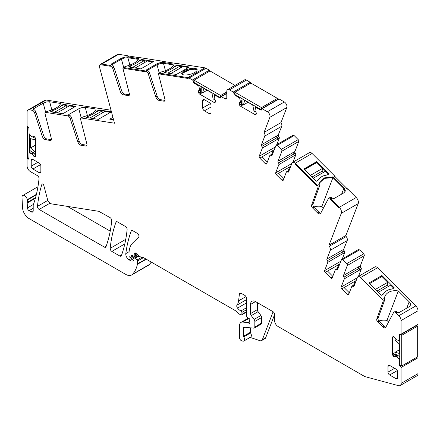 <?xml version="1.0" encoding="UTF-8"?>
<svg xmlns="http://www.w3.org/2000/svg" width="440" height="440" viewBox="0 0 440 440"><rect width="100%" height="100%" fill="white"/><g stroke="black" fill="none" stroke-linecap="round" stroke-linejoin="round"><path stroke-width="0.66" d="M342.474 251.939A1.408 0.814 60 0 1 342.92 253.583L344.581 252.626A1.408 0.814 60 0 0 344.135 250.976A1.408 0.814 -120 0 1 343.684 249.354L342.023 250.311A1.408 0.814 -120 0 0 342.474 251.939L344.135 250.976M328.988 245.245L341.281 213.351L358.209 203.577L345.923 235.466L328.988 245.245A0.941 0.544 -120 0 0 329.257 246.312A3.52 2.035 -120 0 1 330.275 250.316L326.915 259.034L342.023 250.311A1.408 0.814 -120 0 0 342.469 251.961L327.36 260.684A1.408 0.814 -120 0 1 327.805 262.334L324.627 270.584A1.408 0.814 -120 0 0 325.221 272.404L327.541 271.062L332.789 276.293M342.92 253.583A1.408 0.814 -120 0 0 342.469 251.961M342.293 258.902L344.735 252.555A1.408 0.814 -120 0 0 344.295 250.905L344.146 250.993M343.684 249.354L347.209 240.537A3.52 2.035 -120 0 0 346.192 236.533L329.257 246.312M326.915 259.034A1.408 0.814 -120 0 0 327.36 260.684M341.281 213.351A4.697 2.712 -120 0 0 339.295 207.295L330.869 198.891L332.2 198.121L330.869 198.891A2.816 1.628 -120 0 0 328.779 198.215A2.816 1.628 -120 0 0 328.383 198.644L320.743 213.147A3.757 2.167 -120 0 1 320.216 213.714A3.757 2.167 -120 0 1 317.433 212.817L312.631 208.032L313.962 207.262L318.758 212.047A3.757 2.167 -120 0 0 320.76 213.12M313.962 207.262A2.349 1.353 -120 0 1 312.956 204.259L311.63 205.024A2.349 1.353 -120 0 0 312.631 208.032M311.63 205.024L318.021 187.275A1.408 0.814 -120 0 0 317.422 185.471L317.196 186.065L294.921 163.84L295.147 163.251A3.52 2.035 -120 0 0 292.534 162.41A3.52 2.035 -120 0 0 291.957 163.125L288.596 171.842A1.408 0.814 -120 0 1 288.365 172.128A1.408 0.814 -120 0 1 287.48 171.936L286.363 172.029L286.594 171.743L289.218 170.231M286.363 172.029L283.184 180.285A1.408 0.814 -120 0 1 282.953 180.571A1.408 0.814 -120 0 1 281.908 180.235L276.293 174.631L278.614 173.288L283.861 178.524M291.808 163.51L275.693 172.81A1.408 0.814 -120 0 0 276.293 174.631M275.693 172.81L278.878 164.56A1.408 0.814 -120 0 0 278.432 162.91A1.408 0.814 -120 0 1 277.987 161.26L281.859 151.217A1.408 0.814 -120 0 0 281.264 149.397L277.206 145.354L294.14 135.575L298.194 139.623L281.264 149.397M272.332 154.638L270.941 155.441A1.408 0.814 -120 0 0 271.827 155.634A1.408 0.814 -120 0 0 272.058 155.347L276.161 145.019L293.095 135.239M275.93 145.305L277.206 145.354M270.941 155.441A1.408 0.814 -120 0 0 270.061 155.249A1.408 0.814 -120 0 0 269.825 155.535L266.646 163.785A1.408 0.814 -120 0 1 266.415 164.071A1.408 0.814 -120 0 1 265.37 163.735L259.754 158.136L262.081 156.794L267.328 162.024M277.453 139.321A1.408 0.814 -120 0 0 277.013 137.671A1.408 0.814 -120 0 1 276.557 136.043L278.218 135.086A1.408 0.814 -120 0 0 278.674 136.708A1.408 0.814 -120 0 1 279.114 138.358L277.453 139.315A1.408 0.814 -120 0 0 277.002 137.692A1.408 0.814 -120 0 1 276.557 136.043L261.454 144.766A1.408 0.814 -120 0 0 261.894 146.416A1.408 0.814 -120 0 1 262.339 148.066L259.16 156.316A1.408 0.814 -120 0 0 259.754 158.136M261.454 144.766L264.809 136.048A3.52 2.035 -120 0 0 264.055 132.407L269.869 117.309A3.757 2.167 -120 0 0 267.377 111.749L262.152 108.735A0.941 0.544 -120 0 0 261.679 108.686A0.941 0.544 -120 0 0 261.487 109.12L261.487 109.692A0.941 0.544 -120 0 1 261.288 110.121A0.941 0.544 -120 0 1 260.821 110.077L255.799 107.288L254.931 110.429L255.998 112.36A1.645 0.952 -120 0 1 256.339 113.509L254.859 114.493A1.645 0.952 -120 0 0 255.684 114.576L255.998 114.395A1.645 0.952 -120 0 0 256.339 113.641M242.061 101.948L239.074 103.675A1.645 0.952 -120 0 0 239.415 104.819L239.729 105.364A1.645 0.952 -120 0 0 240.554 106.233L254.859 114.493M239.074 103.675L239.074 103.538A1.645 0.952 -120 0 1 239.415 102.79L240.488 102.091L239.696 98.142L234.591 94.93L235.092 94.644M229.444 89.854L246.378 80.075A3.757 2.167 -120 0 0 244.503 79.893L227.568 89.667A3.757 2.167 -120 0 1 229.444 89.854L233.266 92.059A0.941 0.544 -120 0 1 233.926 93.209L233.926 93.781A0.941 0.544 -120 0 0 234.591 94.93M227.568 89.667A3.757 2.167 -120 0 0 226.787 91.388L226.787 97.906L225.132 98.863A2.349 1.353 -120 0 0 226.303 98.978A2.349 1.353 -120 0 0 226.787 97.906M226.787 93.175L220.841 96.613A0.941 0.544 -120 0 1 221.309 96.657L225.132 98.863M220.841 96.613A0.941 0.544 -120 0 0 220.649 97.042L220.649 97.614A0.941 0.544 -120 0 1 220.451 98.049A0.941 0.544 -120 0 1 219.984 97.999L214.957 95.211L214.088 98.351L215.16 100.287A1.645 0.952 -120 0 1 215.501 101.431L214.022 102.421A1.645 0.952 -120 0 0 214.847 102.498L215.16 102.317A1.645 0.952 -120 0 0 215.501 101.563M201.223 89.87L198.237 91.597A1.645 0.952 -120 0 0 198.578 92.741L198.891 93.291A1.645 0.952 -120 0 0 199.711 94.155L214.022 102.421M198.237 91.597L198.237 91.465A1.645 0.952 -120 0 1 198.578 90.712L199.645 90.013L198.858 86.07L193.754 82.858L194.249 82.566M189.073 78.045L206.008 68.272A4.697 2.712 -120 0 0 204.875 67.848L187.941 77.621A4.697 2.712 -120 0 1 189.073 78.045L192.423 79.981A0.941 0.544 -120 0 1 193.089 81.13L193.089 81.708A0.941 0.544 -120 0 0 193.754 82.858M175.72 63.382L175.709 63.388A1.408 0.814 -120 0 1 175.72 63.382A1.408 0.814 -120 0 1 176.083 63.327L204.875 67.848L187.941 77.621L188.166 78.474L159.374 73.953L159.148 73.101A1.408 0.814 -120 0 0 158.785 73.156A1.408 0.814 -120 0 0 158.548 74.206L164.94 99.341A2.349 1.353 -120 0 1 164.544 101.09A2.349 1.353 -120 0 1 163.939 101.189L159.143 100.436L160.468 99.666L165 100.38M148.187 73.612L149.518 72.847A2.816 1.628 -120 0 0 147.031 70.224L145.701 70.989A2.816 1.628 -120 0 1 148.187 73.612L155.826 96.932A3.757 2.167 -120 0 0 159.143 100.436M158.785 73.156L160.941 72.067C168.366 70.026 172.733 67.502 174.042 64.504L174.097 64.169L163.24 62.464L160.111 62.673L156.799 63.894L146.757 69.691L147.031 70.224L145.701 70.989L145.926 71.841L123.805 68.365L123.58 67.513A1.408 0.814 -120 0 0 123.217 67.573A1.408 0.814 -120 0 0 122.98 68.624L129.371 93.753A2.349 1.353 -120 0 1 128.975 95.508A2.349 1.353 -120 0 1 128.37 95.601L123.574 94.847L124.9 94.083L129.432 94.793M112.618 68.029L113.949 67.26A2.816 1.628 -120 0 0 111.463 64.636L110.132 65.401A2.816 1.628 -120 0 1 112.618 68.029L120.258 91.35A3.757 2.167 -120 0 0 123.574 94.847M123.217 67.573L125.373 66.479C132.798 64.438 137.165 61.919 138.474 58.916L138.529 58.586L127.672 56.881L124.542 57.085L121.231 58.306L111.188 64.103L111.463 64.636L110.132 65.401L110.363 66.253L101.937 64.933L101.712 64.081A4.697 2.712 -120 0 0 100.496 64.273A4.697 2.712 -120 0 0 99.726 67.848L114.488 123.206L81.136 117.964A1.408 0.814 -120 0 0 80.773 118.025A1.408 0.814 -120 0 0 80.537 119.075L86.928 144.205A2.349 1.353 -120 0 1 86.532 145.959A2.349 1.353 -120 0 1 85.927 146.053L81.125 145.299L82.456 144.535L86.983 145.244M51.849 109.956L49.66 101.745L60.517 103.45L60.462 103.78C59.153 106.783 54.786 109.307 47.361 111.347L45.568 112.382L67.689 115.852A2.816 1.628 -120 0 1 70.175 118.481L77.814 141.801A3.757 2.167 -120 0 0 81.125 145.299M45.568 112.382A1.408 0.814 -120 0 0 45.205 112.437A1.408 0.814 -120 0 0 44.968 113.487L51.359 138.622A2.349 1.353 -120 0 1 50.963 140.371A2.349 1.353 -120 0 1 50.358 140.47L45.562 139.717L46.888 138.947L51.419 139.656M29.26 109.819A4.697 2.712 -120 0 0 28.05 110.011L44.979 100.232A4.697 2.712 -120 0 1 46.194 100.04L29.26 109.819L32.12 110.27A2.816 1.628 -120 0 1 34.606 112.893L42.246 136.213A3.757 2.167 -120 0 0 45.562 139.717M28.05 110.011A4.697 2.712 -120 0 0 27.076 112.162L27.076 125.763A0.941 0.544 -120 0 0 27.742 126.913L28.237 127.204A0.941 0.544 -120 0 1 28.902 128.354L29.134 134.382L32.153 137.033L33.292 136.455A1.645 0.952 -120 0 1 34.117 136.538L34.232 136.604A1.645 0.952 -120 0 1 35.052 137.472L35.365 138.017A1.645 0.952 -120 0 1 35.706 139.161L35.706 155.689L34.232 156.541A1.645 0.952 -120 0 0 35.052 156.624L35.365 156.442A1.645 0.952 -120 0 0 35.706 155.689M34.232 156.541L34.117 156.475A1.645 0.952 -120 0 1 33.292 155.606L32.153 153.714L28.996 152.895L28.902 158.642L28.237 159.022A0.941 0.544 -120 0 0 28.704 159.071A0.941 0.544 -120 0 0 28.902 158.642M28.463 158.004L27.269 158.691A0.941 0.544 -120 0 1 27.742 158.736L28.237 159.022M27.269 158.691A0.941 0.544 -120 0 0 27.076 159.121L27.076 165.858A4.697 2.712 -120 0 0 30.393 171.611L37.384 175.643A2.349 1.353 -120 0 1 39.034 178.728A170.918 98.681 -120 0 1 33.666 203.803A4.697 2.712 -120 0 1 33.413 204.32A2.349 1.353 -120 0 0 33.203 205.134L33.203 210.766L31.213 211.915A2.816 1.628 -120 0 0 32.621 212.053A2.816 1.628 -120 0 0 33.203 210.766M35.58 197.582L27.297 202.362A2.349 1.353 -120 0 0 27.209 203.032L27.428 207.917A2.349 1.353 -120 0 0 29.084 210.689L31.213 211.915M27.297 202.362A4.697 2.712 -120 0 0 27.335 200.041A4.697 2.712 -120 0 1 27.258 199.645A3.757 2.167 -120 0 0 25.421 196.246A3.757 2.167 -120 0 0 22.776 195.481A3.757 2.167 -120 0 0 22 197.384L22.506 207.57A9.389 5.423 -120 0 0 29.134 218.614L125.758 274.395A11.737 6.776 -120 0 0 131.626 274.978A11.737 6.776 -120 0 0 132.567 274.225A44.605 25.757 -120 0 0 137.434 264.319A2.349 1.353 -120 0 0 137.478 263.918L137.478 261.069A0.941 0.544 -120 0 0 136.983 260.046L135.036 258.319A1.171 0.676 -120 0 0 134.233 258.104A1.171 0.676 -120 0 0 133.991 258.638L133.991 259.6A1.171 0.676 -120 0 1 133.914 259.957A5.632 3.251 -120 0 1 133.117 260.815A5.632 3.251 -120 0 1 130.3 260.535L129.107 259.848A4.697 2.712 -120 0 1 125.818 253.583A164.34 94.886 -120 0 1 131.192 231.088A2.349 1.353 -120 0 1 131.582 230.593A2.349 1.353 -120 0 1 132.759 230.709L137.291 233.327A2.349 1.353 -120 0 1 138.776 235.235A2.349 1.353 -120 0 1 138.628 237.155L132.605 243.073A25.823 14.911 -120 0 0 129.025 253.55L129.025 255.965A0.941 0.544 -120 0 0 129.69 257.114L130.18 257.4A1.171 0.676 -120 0 0 130.768 257.455A1.171 0.676 -120 0 0 130.983 257.153L131.362 255.723L131.951 255.387M137.522 254.694L134.574 256.399A1.171 0.676 -120 0 1 134.062 256.377L132.094 255.437A1.171 0.676 -120 0 0 131.577 255.42A1.171 0.676 -120 0 0 131.362 255.723M134.574 256.399A1.171 0.676 -120 0 0 134.822 255.86L134.822 254.815A2.349 1.353 -120 0 0 134.717 254.089A1.408 0.814 -120 0 1 134.942 253.006A1.408 0.814 -120 0 1 135.905 253.264L139.304 256.273A2.349 1.353 -120 0 0 140.162 256.773L143.457 257.653A2.349 1.353 -120 0 1 143.886 257.835L235.246 310.58A4.697 2.712 -120 0 1 236.104 311.207L238.981 313.759A4.697 2.712 -120 0 0 240.697 314.749L241.28 314.902A1.171 0.676 -120 0 0 241.654 314.87A1.171 0.676 -120 0 0 241.896 314.336L241.896 312.416A1.171 0.676 -120 0 0 240.966 310.926A7.513 4.34 -120 0 1 237.54 308.083A2.349 1.353 -120 0 1 236.99 305.135A16.434 9.488 -120 0 0 238.579 300.839L239.421 293.959L240.851 293.128M249.7 321.723L248.039 322.685L249.035 323.257A1.171 0.676 -120 0 0 249.623 323.318A1.171 0.676 -120 0 0 249.81 322.405A2.349 1.353 -120 0 1 249.7 321.651L249.7 320.843A2.349 1.353 -120 0 1 249.81 320.221A1.171 0.676 -120 0 0 249.068 318.489L247.341 317.411A1.171 0.676 -120 0 1 246.543 315.992L246.543 298.32A2.349 1.353 -120 0 0 244.882 295.444L241.065 293.238A2.349 1.353 -120 0 0 239.894 293.123A2.349 1.353 -120 0 0 239.421 293.959M248.039 322.685A1.171 0.676 -120 0 0 247.72 322.575L242.649 322.069A7.046 4.064 -120 0 0 241.032 322.382A7.046 4.064 -120 0 0 239.575 325.611L239.575 337.733A2.349 1.353 -120 0 0 241.577 340.764L242.578 341.099A3.52 2.035 -120 0 0 243.821 341.033A3.52 2.035 -120 0 0 243.766 336.87A0.941 0.544 -120 0 1 243.556 336.193L243.556 327.91A1.408 0.814 -120 0 1 243.848 327.267A1.408 0.814 -120 0 1 244.173 327.201L253.82 328.158A2.349 1.353 -120 0 0 254.359 328.053A2.349 1.353 -120 0 0 254.843 326.975L254.843 321.437A2.349 1.353 -120 0 0 254.106 319.413L251.268 315.601A2.349 1.353 -120 0 1 250.531 313.577L250.531 304.452A7.046 4.064 -120 0 1 251.988 301.23A7.046 4.064 -120 0 1 255.508 301.576L272.938 311.641A2.349 1.353 -120 0 1 274.599 314.518L274.599 320.65A4.697 2.712 -120 0 0 277.921 326.403L364.386 376.321A4.697 2.712 -120 0 0 365.239 376.69L398.602 385.699A4.697 2.712 -120 0 0 400.092 385.567A4.697 2.712 -120 0 0 401.066 383.416L401.066 367.521A0.941 0.544 -120 0 0 400.406 366.372L399.905 366.086L400.901 365.508M399.74 364.645L399.24 364.936A0.941 0.544 -120 0 0 399.905 366.086M399.24 364.936L399.014 358.908L395.989 356.252L394.851 356.829A1.645 0.952 -120 0 1 394.026 356.747L393.91 356.681A1.645 0.952 -120 0 1 393.091 355.812L392.777 355.267A1.645 0.952 -120 0 1 392.436 354.123L392.436 337.601A1.645 0.952 -120 0 1 392.777 336.848L393.091 336.666L392.777 336.848M399.74 340.048L399.014 340.406L396.561 339.9L394.851 337.678A1.645 0.952 -120 0 0 394.026 336.815L393.91 336.743A1.645 0.952 -120 0 0 393.091 336.666L393.091 336.666M399.146 340.389L399.24 334.648L399.74 334.361M400.873 334.598A0.941 0.544 -120 0 0 401.066 334.169L401.066 320.562L418 310.789L418 324.39A0.941 0.544 -120 0 1 417.808 324.819L400.873 334.598A0.941 0.544 -120 0 1 400.406 334.548L399.905 334.263A0.941 0.544 -120 0 0 399.438 334.219A0.941 0.544 -120 0 0 399.24 334.648M401.066 320.562A4.697 2.712 -120 0 0 398.882 315.7L396.022 312.846A2.816 1.628 -120 0 0 393.932 312.175A2.816 1.628 -120 0 0 393.536 312.598L385.897 327.102A3.757 2.167 -120 0 1 385.368 327.668A3.757 2.167 -120 0 1 382.58 326.772L377.784 321.986L379.115 321.222L383.911 326.007A3.757 2.167 -120 0 0 385.913 327.074M379.115 321.222A2.349 1.353 -120 0 1 378.109 318.214L376.783 318.984A2.349 1.353 -120 0 0 377.784 321.986M376.783 318.984L383.174 301.235A1.408 0.814 -120 0 0 382.575 299.431L360.613 277.519A3.52 2.035 -120 0 0 358 276.678A3.52 2.035 -120 0 0 357.418 277.393L354.057 286.11A1.408 0.814 -120 0 1 353.826 286.396A1.408 0.814 -120 0 1 352.946 286.204L351.83 286.297L352.061 286.011L354.679 284.499M351.83 286.297L348.645 294.553A1.408 0.814 -120 0 1 348.414 294.839A1.408 0.814 -120 0 1 347.369 294.503L341.754 288.899L344.08 287.557L349.327 292.793M357.269 277.778L341.159 287.078A1.408 0.814 -120 0 0 341.754 288.899M341.159 287.078L344.339 278.828A1.408 0.814 -120 0 0 343.893 277.178A1.408 0.814 -120 0 1 343.453 275.528L347.32 265.485A1.408 0.814 -120 0 0 346.726 263.665L342.672 259.622L359.601 249.843L363.66 253.891L346.726 263.665M337.793 268.906L336.408 269.709A1.408 0.814 -120 0 0 337.293 269.902A1.408 0.814 -120 0 0 337.524 269.615L341.627 259.287L358.556 249.508M341.396 259.572L342.672 259.622M336.408 269.709A1.408 0.814 -120 0 0 335.522 269.517A1.408 0.814 -120 0 0 335.291 269.803L332.112 278.053A1.408 0.814 -120 0 1 331.881 278.339A1.408 0.814 -120 0 1 330.836 278.003L325.221 272.404M339.295 207.295L339.064 207.884L330.644 199.48L330.869 198.891L330.644 199.48L339.064 207.884L339.295 207.295L356.224 197.516L339.295 207.295M32.89 159.44A2.349 1.353 -120 0 0 31.713 159.324A2.349 1.353 -120 0 0 31.229 160.397L31.229 166.149A2.349 1.353 -120 0 0 32.89 169.026L39.199 172.667A2.349 1.353 -120 0 0 40.37 172.782A2.349 1.353 -120 0 0 40.86 171.71L40.86 165.957A2.349 1.353 -120 0 0 39.199 163.081L32.89 159.44L31.229 160.397M110.072 217.613L98.753 211.31L51.717 203.918A4.697 2.712 -120 0 1 47.46 199.172L43.775 185.356A1.408 0.814 -120 0 0 42.136 183.986A1.408 0.814 -120 0 0 41.888 184.322A164.34 94.886 -120 0 0 37.483 206.355A2.349 1.353 -120 0 0 39.133 209.435L104.418 247.126A2.349 1.353 -120 0 0 105.589 247.242A2.349 1.353 -120 0 0 105.985 246.741A164.34 94.886 -120 0 0 111.722 220.693A2.349 1.353 -120 0 0 110.072 217.613M117.524 221.914A2.349 1.353 -120 0 0 116.347 221.793A2.349 1.353 -120 0 0 115.957 222.294A164.34 94.886 -120 0 0 110.187 248.325A2.349 1.353 -120 0 0 111.837 251.411L119.823 256.02A2.349 1.353 -120 0 0 120.995 256.135A2.349 1.353 -120 0 0 121.391 255.635A164.34 94.886 -120 0 0 127.116 229.576A2.349 1.353 -120 0 0 125.466 226.501L117.524 221.914M204.38 110.842L209.358 113.718A2.349 1.353 -120 0 0 210.535 113.834A2.349 1.353 -120 0 0 211.019 112.761L211.019 105.474A2.349 1.353 -120 0 0 209.358 102.603L204.38 99.726A2.349 1.353 -120 0 0 203.203 99.611A2.349 1.353 -120 0 0 202.719 100.683L202.719 107.971A2.349 1.353 -120 0 0 204.38 110.842L211.019 107.008M397.611 371.927A2.349 1.353 -120 0 0 395.956 369.056L389.648 365.409A2.349 1.353 -120 0 0 388.471 365.293A2.349 1.353 -120 0 0 387.986 366.372L387.986 372.119A2.349 1.353 -120 0 0 389.648 374.995L395.956 378.637A2.349 1.353 -120 0 0 397.127 378.752A2.349 1.353 -120 0 0 397.611 377.68L397.611 371.927M358.209 203.577A4.697 2.712 -120 0 0 356.224 197.516L347.804 189.112A2.816 1.628 -120 0 0 346.891 188.463M345.923 235.466A0.941 0.544 -120 0 0 346.192 236.533M343.849 249.255A1.408 0.814 -120 0 0 344.295 250.905M358.325 249.794L359.601 249.843M360.217 265.848A1.408 0.814 -120 0 0 360.674 267.476A1.408 0.814 -120 0 1 361.114 269.126L359.458 270.083A1.408 0.814 -120 0 0 359.002 268.455A1.408 0.814 -120 0 1 358.556 266.805L360.382 265.755L364.254 255.706A1.408 0.814 -120 0 0 363.66 253.891M360.382 265.755A1.408 0.814 -120 0 0 360.827 267.405L360.685 267.487M358.43 276.43L361.273 269.055A1.408 0.814 -120 0 0 360.827 267.405M360.613 277.519L377.542 267.74A3.52 2.035 -120 0 0 374.93 266.904L358 276.678M377.542 267.74L399.509 289.652A1.408 0.814 -120 0 1 400.015 290.422M399.509 289.652L412.957 303.067A2.816 1.628 -120 0 0 412.038 302.418M412.957 303.067L415.817 305.921L398.882 315.7M418 310.789A4.697 2.712 -120 0 0 415.817 305.921M401.066 367.521L418 357.748A0.941 0.544 -120 0 0 417.61 356.824M418 357.748L418 373.643L401.066 383.416M400.092 385.567L417.027 375.788A4.697 2.712 -120 0 0 418 373.643M46.194 100.04L62.502 102.603A1.408 0.814 -120 0 0 62.139 102.663A1.408 0.814 -120 0 0 62.128 102.668L62.139 102.663M49.671 100.711A2.816 1.628 -120 0 0 49.055 100.491M62.502 102.603L98.071 108.191A1.408 0.814 -120 0 0 97.702 108.246A1.408 0.814 -120 0 0 97.697 108.251L97.697 108.251M85.239 106.299A2.816 1.628 -120 0 0 84.623 106.079M98.071 108.191L111.029 110.226M127.683 55.847A2.816 1.628 -120 0 0 127.067 55.627L118.641 54.302L101.712 64.081L118.641 54.302A4.697 2.712 -120 0 0 117.431 54.494L100.496 64.273M163.251 61.43A2.816 1.628 -120 0 0 162.635 61.21L140.514 57.739A1.408 0.814 -120 0 0 140.151 57.794A1.408 0.814 -120 0 0 140.14 57.8L140.14 57.8M206.008 68.272L209.358 70.202L192.423 79.981M209.963 71.005A0.941 0.544 -120 0 0 209.358 70.202M246.378 80.075L250.195 82.28L233.266 92.059M250.8 83.083A0.941 0.544 -120 0 0 250.195 82.28M262.152 108.735L279.081 98.956A0.941 0.544 -120 0 0 278.614 98.912L261.679 108.686M279.081 98.956L284.306 101.976L267.377 111.749M278.218 135.086L281.743 126.269A3.52 2.035 -120 0 0 280.984 122.628L286.803 107.531A3.757 2.167 -120 0 0 284.306 101.976M278.382 134.987A1.408 0.814 -120 0 0 278.828 136.637L278.68 136.725M262.339 148.066L279.274 138.287A1.408 0.814 -120 0 0 278.828 136.637M279.274 138.287L276.826 144.634M292.864 135.526L294.14 135.575M294.756 151.58A1.408 0.814 -120 0 0 295.207 153.208A1.408 0.814 -120 0 1 295.652 154.858L293.992 155.815A1.408 0.814 -120 0 0 293.541 154.187A1.408 0.814 -120 0 1 293.095 152.537L294.921 151.487L298.793 141.438A1.408 0.814 -120 0 0 298.194 139.623M294.921 151.487A1.408 0.814 -120 0 0 295.367 153.137L295.218 153.219M292.969 162.162L295.807 154.787A1.408 0.814 -120 0 0 295.367 153.137M334.862 176.462A1.408 0.814 -120 0 0 334.356 175.698L312.081 153.472L295.147 163.251L312.081 153.472A3.52 2.035 -120 0 0 309.469 152.636L292.534 162.41M312.956 204.259L319.352 186.511A1.408 0.814 -120 0 0 319.121 185.196L319.215 184.437L317.422 185.471L319.215 184.437L319.671 182.628L324.385 177.876L333.185 177.012L344.041 187.841L345.279 190.57L345.103 191.45L343.844 192.874L333.795 198.671L332.2 198.121A2.816 1.628 -120 0 0 330.11 197.45L328.779 198.215M345.279 190.57L344.971 191.736L343.816 188.436L332.959 177.601L324.44 178.343L319.561 182.924M316.784 161.568L303.837 169.043L316.162 181.335L318.241 180.136C319.935 177.215 322.867 175.527 327.03 175.06L329.109 173.861L316.784 161.568L316.558 162.156L328.592 174.163L316.558 162.156L304.128 169.334L316.558 162.156L316.305 162.811M290.736 166.293L278.614 173.288M274.197 149.793L262.081 156.794M280.984 122.628L264.055 132.407M242.061 101.261L239.415 102.79M201.223 89.183L198.578 90.712M121.231 58.306L121.462 59.158L111.809 64.73L121.462 59.158L124.768 57.937L121.462 59.158L123.64 67.326M127.672 56.881L127.903 57.734L124.768 57.937L127.903 57.734L138.314 59.367L127.903 57.734L129.861 65.093M156.799 63.894L157.031 64.746L147.378 70.317L157.031 64.746L160.336 63.525L157.031 64.746L159.209 72.913M163.24 62.464L163.471 63.316L160.336 63.525L163.471 63.316L173.882 64.955L163.471 63.316L165.429 70.675M147.048 61.166L144.441 60.759L147.048 61.166M182.611 66.754L180.01 66.341L182.611 66.754M182.292 73.321L181.924 74.096A7.981 2.756 -14.9 0 1 182.292 73.321L189.899 69.597L197.153 70.032A7.981 2.756 -14.9 0 0 189.899 69.597A7.981 2.756 -14.9 0 0 182.292 73.321M149.518 72.847L157.152 96.168A3.757 2.167 -120 0 0 160.468 99.666M113.949 67.26L121.583 90.58A3.757 2.167 -120 0 0 124.9 94.083M80.773 118.025L82.929 116.93C90.354 114.889 94.721 112.371 96.03 109.368L96.085 109.038L85.228 107.333L82.093 107.536L78.788 108.757L68.745 114.559L69.014 115.088L67.689 115.852M49.66 101.745L46.525 101.948L43.219 103.175L33.176 108.972L33.446 109.5L32.12 110.27M33.314 109.478L33.176 108.972L33.138 109.45M68.882 115.066L68.745 114.559L68.706 115.038M112.926 117.348L109.764 119.169L113.57 119.768M98.373 119.334L86.047 117.398L88.132 116.199C92.29 114.697 95.222 113.009 96.921 111.122L99 109.923L111.32 111.859L98.373 119.334M50.485 111.809L52.563 110.611C56.721 109.115 59.653 107.421 61.353 105.534L63.432 104.335L75.757 106.271L62.805 113.746L50.485 111.809M70.175 118.481L71.505 117.711L79.139 141.031A3.757 2.167 -120 0 0 82.456 144.535M71.505 117.711A2.816 1.628 -120 0 0 69.014 115.088M47.361 111.347L45.205 112.437M34.606 112.893L35.937 112.129L43.571 135.449A3.757 2.167 -120 0 0 46.888 138.947M35.937 112.129A2.816 1.628 -120 0 0 33.446 109.5M131.626 274.978L148.39 265.298A11.737 6.776 -120 0 0 149.336 264.539A44.605 25.757 -120 0 0 151.228 262.075M274.599 314.6L265.694 337.716A4.697 2.712 -120 0 1 264.919 338.673L261.602 340.588A4.697 2.712 -120 0 1 259.941 340.67L250.107 337.409M243.821 341.033L250.63 337.106A3.52 2.035 -120 0 0 250.575 332.943L243.766 336.87M250.36 327.817L250.36 332.261A0.941 0.544 -120 0 0 250.575 332.943M254.359 328.053L261.168 324.12A2.349 1.353 -120 0 0 261.652 323.048L261.652 317.51A2.349 1.353 -120 0 0 260.909 315.486L258.077 311.674L251.268 315.601M257.334 302.632L257.334 309.65A2.349 1.353 -120 0 0 258.077 311.674M397.496 355.3L395.874 356.241L397.496 355.3M378.109 318.214L384.505 300.465A1.408 0.814 -120 0 0 384.274 299.156L384.368 298.397A14.086 10.423 -158.9 0 1 384.824 296.582A14.086 10.423 -158.9 0 1 397.469 290.834A14.086 10.423 -158.9 0 1 397.936 290.901A14.086 10.423 -158.9 0 1 398.338 290.966L409.195 301.802A4.697 3.476 -158.9 0 1 410.427 304.53A4.697 3.476 -158.9 0 1 410.256 305.404A4.697 3.476 -158.9 0 1 408.997 306.829L398.948 312.631A0.941 0.693 -158.9 0 1 397.661 312.389L397.348 312.081A2.816 1.628 -120 0 0 395.257 311.405L393.932 312.175M394.262 287.82L381.937 275.523L368.99 282.997L381.315 295.295L383.394 294.096A14.559 10.769 -158.9 0 1 392.183 289.02L394.262 287.82M356.197 280.561L344.08 287.557M339.664 264.061L327.541 271.062M67.375 206.382L110.226 231.115M334.846 177.265A1.408 0.814 -120 0 0 334.191 175.791L347.639 189.206A2.816 1.628 -120 0 0 346.016 188.408M128.524 56.793A2.816 1.628 -120 0 0 126.901 55.721L140.349 57.833A1.408 0.814 -120 0 0 139.986 57.893M164.093 62.381A2.816 1.628 -120 0 0 162.47 61.309L175.918 63.421A1.408 0.814 -120 0 0 175.549 63.476M313.759 207.048A14.086 10.423 21.1 0 1 321.827 206.481L332.959 177.601L324.319 178.393L319.567 182.924M321.827 206.481L323.416 208.071M293.992 155.815A1.408 0.814 -120 0 0 293.546 154.165A1.408 0.814 -120 0 1 293.095 152.537L277.987 161.26M86.719 117.502L88.242 116.622L88.132 116.199M102.581 112.783L101.932 111.034L98.78 110.539L97.031 111.546L96.921 111.122M99 109.923L99.182 110.6M51.15 111.914L52.674 111.034L52.563 110.611M67.012 107.195L66.363 105.446L63.212 104.951L61.463 105.963L61.353 105.534M63.432 104.335L63.613 105.017M261.602 340.588A4.697 2.712 -120 0 0 262.372 339.636L273.114 311.751M378.911 321.002A14.086 10.423 21.1 0 1 386.98 320.441L398.338 290.966M386.98 320.441L388.57 322.025M381.937 275.523L381.458 276.766M359.458 270.083A1.408 0.814 -120 0 0 359.013 268.433A1.408 0.814 -120 0 1 358.556 266.805L343.453 275.528M338.657 264.644L337.139 268.582M355.195 281.138L353.678 285.076M273.196 150.376L271.678 154.314M289.729 166.87L288.211 170.808M66.363 105.446L54.307 112.409M57.195 112.866L69.256 105.903L74.866 106.783M101.932 111.034L89.87 117.997M92.763 118.454L104.825 111.491L110.434 112.371M377.047 291.038L387.2 285.175L388.459 286.429M381.387 295.251L378.378 292.254L390.665 285.159L393.668 288.161M375.469 289.465L369.677 283.569L381.959 276.48L387.772 282.277L387.2 285.175M375.485 289.366L387.772 282.277M180.593 67.919L179.949 66.171L176.792 65.675L175.048 66.682L174.933 66.258C173.234 68.14 170.302 69.834 166.144 71.33L164.065 72.534L176.385 74.465L189.338 66.99L177.012 65.054L174.933 66.258M166.144 71.33L166.254 71.759L164.731 72.639M179.949 66.171L167.888 73.134M170.775 73.585L182.837 66.621L188.447 67.502M145.024 62.332L144.381 60.583L141.224 60.088L139.48 61.094L139.364 60.671C137.665 62.557 134.739 64.246 130.576 65.747L128.496 66.946L140.822 68.882L153.769 61.402L141.444 59.471L139.364 60.671M130.576 65.747L130.691 66.171L129.162 67.05M144.381 60.583L132.319 67.546M135.207 67.996L147.268 61.034L152.878 61.919M311.894 177.078L322.047 171.215L323.307 172.475M316.234 181.297L313.225 178.294L325.512 171.204L328.515 174.202M310.316 175.505L304.524 169.614L316.805 162.52L322.619 168.316L322.047 171.215M310.332 175.412L322.619 168.316M159.148 73.101L159.374 73.953L188.166 78.474L187.941 77.621L159.148 73.101M145.926 71.841L123.805 68.365L123.58 67.513L145.701 70.989L145.926 71.841M110.363 66.253L101.937 64.933L101.712 64.081L110.132 65.401L110.363 66.253M111.326 64.614L111.188 64.103L111.15 64.587M146.894 70.202L146.757 69.691L146.718 70.175M182.061 72.468A7.981 2.756 -14.9 0 0 181.709 73.695A7.981 2.756 -14.9 0 0 188.556 74.663A7.981 2.756 -14.9 0 0 196.785 70.807A7.981 2.756 -14.9 0 0 197.137 69.581A7.981 2.756 -14.9 0 0 190.295 68.613A7.981 2.756 -14.9 0 0 182.061 72.468M177.012 65.054L177.194 65.736M141.444 59.471L141.625 60.148M345.048 191.158L343.816 188.436L332.959 177.601L333.185 177.012M317.196 186.065L294.921 163.84L295.147 163.251L317.422 185.471L317.196 186.065M32.637 136.835L35.085 138.248L35.085 139.859L35.706 139.502M35.085 139.859L30.564 138.65L30.564 147.961L35.706 144.986M35.085 138.248L35.398 138.067M30.564 147.961L35.085 151.971L35.085 153.582L29.898 150.59L29.898 135.251L30.283 135.476M29.398 134.635L29.398 152.724M35.085 153.582L35.706 153.225M35.085 151.971L35.706 151.607M28.243 127.204L27.467 126.687M27.407 126.72L27.407 157.394L28.902 158.257M214.506 99.149L214.506 99.677L213.109 98.868L211.893 92.945L203.836 88.292L202.62 92.813L201.223 92.01L201.223 86.592M214.506 94.259L214.506 96.432M220.627 97.796L194.084 82.472L194.084 80.174L210.023 70.972L234.988 85.382M202.62 92.813L207.147 90.206M220.649 97.614L220.649 95.508L226.787 91.96M220.649 95.508L194.084 80.174M255.343 111.227L255.343 111.755L253.946 110.946L252.731 105.023L244.673 100.37L243.458 104.891L242.061 104.082L242.061 98.67M255.343 106.337L255.343 108.504M261.464 109.874L234.922 94.55L234.922 92.246L250.861 83.05L277.42 98.384L277.42 99.6M243.458 104.891L247.984 102.278M261.487 109.692L261.487 107.586L277.42 98.384M261.487 107.586L234.922 92.246M399.74 356.593L395.049 353.887L395.049 352.275L399.575 349.663M395.049 352.275L399.575 353.485L399.575 344.179L395.049 340.17L395.28 338.421M399.74 341.259L397.865 340.175M395.505 338.817L395.049 338.553M401.731 365.986L401.731 335.319L417.67 326.117L417.67 356.785L401.731 365.986L399.74 364.837L399.74 334.191M399.9 334.263L401.731 335.319M416.614 325.507L417.67 326.117M344.735 252.555L327.805 262.334M330.275 250.316L347.209 240.537M324.627 270.584L340.736 261.283M318.758 212.047L317.433 212.817M318.021 187.275L319.352 186.511M288.866 171.138L287.48 171.936M283.575 179.273L281.908 180.235M278.878 164.56L295.807 154.787M293.541 154.187L278.432 162.91M281.859 151.217L298.793 141.438M267.036 162.773L265.37 163.735M275.27 147.015L259.16 156.316M277.002 137.692L261.894 146.416M264.809 136.048L281.743 126.269M269.869 117.309L286.803 107.531M261.322 109.791L260.821 110.077M256.031 107.311L256.531 107.025M243.166 104.72L240.554 106.233M242.061 104.016L239.729 105.364M242.061 103.29L239.415 104.819M242.061 101.816L239.074 103.538M242.061 101.178L240.488 102.091M242.061 100.524L240.488 101.431M242.061 100.452L240.477 101.371M239.696 98.142L240.422 97.724M239.877 97.411L239.382 97.697M234.922 93.209L233.926 93.781M233.926 93.209L234.922 92.631M221.309 96.657L226.787 93.495M220.479 97.713L219.984 97.999M215.193 95.233L215.694 94.947M202.329 92.648L199.711 94.155M201.223 91.944L198.891 93.291M201.223 91.212L198.578 92.741M201.223 89.738L198.237 91.465M201.223 89.1L199.645 90.013M201.223 88.446L199.645 89.359M201.223 88.38L199.639 89.293M198.858 86.07L199.584 85.646M199.04 85.333L198.545 85.618M194.084 81.13L193.089 81.708M193.089 81.13L194.084 80.559M164.929 100.617L163.939 101.189M157.152 96.168L155.826 96.932M129.366 95.029L128.37 95.601M121.583 90.58L120.258 91.35M82.929 116.93L81.136 117.964M86.917 145.481L85.927 146.053M79.139 141.031L77.814 141.801M51.348 139.893L50.358 140.47M43.571 135.449L42.246 136.213M35.706 155.551L34.117 156.475M35.706 154.209L33.292 155.606M33.897 152.895L32.269 153.835M33.732 152.801L32.153 153.714M33.16 152.471L31.587 153.384M33.116 152.449L31.532 153.362M29.134 152.878L31.499 151.514M27.742 158.736L28.738 158.158M36.273 194.882L27.335 200.041M36.399 194.365L27.258 199.645M33.203 208.313L29.084 210.689M33.308 204.523L27.428 207.917M35.371 198.319L27.209 203.032M149.336 264.539L132.567 274.225M146.278 259.215L137.434 264.319M145.948 259.028L137.478 263.918M143.413 257.642L137.478 261.069M141.867 257.23L136.983 260.046M139.013 256.02L135.036 258.319M134.024 258.385L130.3 260.535M137.726 254.876L129.107 259.848M129.102 251.691L125.818 253.583M132.209 230.5L131.192 231.088M133.106 255.921L130.983 257.153M137.253 254.458L134.822 255.86M134.822 254.815L136.538 253.82M135.999 253.347L134.717 254.089M246.543 311.652L241.896 314.336M241.896 312.416L246.543 309.733M246.543 307.703L240.966 310.926M246.543 302.88L237.54 308.083M246.543 299.624L236.99 305.135M245.988 296.566L238.579 300.839M249.865 322.779L249.035 323.257M249.7 321.431L247.72 322.575M248.963 318.423L242.649 322.069M250.36 332.261L243.556 336.193M244.695 327.25L243.556 327.91M261.652 323.048L254.843 326.975M261.652 317.51L254.843 321.437M260.909 315.486L254.106 319.413M257.334 309.65L250.531 313.577M255.508 301.576L250.531 304.452M401.401 365.794L400.406 366.372M399.24 359.403L399.74 359.117M399.74 358.485L399.014 358.908M398.195 355.702L396.611 356.62M398.134 355.668L396.561 356.582M397.568 355.339L395.989 356.252M397.018 355.025L394.026 356.747M396.902 354.954L393.91 356.681M395.736 354.288L393.091 355.812M395.109 353.92L392.777 355.267M395.049 352.611L392.436 354.123M393.91 336.743L392.436 337.601M399.74 339.889L399.24 340.175M418 324.39L401.066 334.169M397.348 312.081L396.022 312.846M384.368 298.397L382.575 299.431M383.911 326.007L382.58 326.772M383.174 301.235L384.505 300.465M354.332 285.406L352.946 286.204M349.036 293.541L347.369 294.503M344.339 278.828L361.273 269.055M359.002 268.455L343.893 277.178M347.32 265.485L364.254 255.706M332.502 277.041L330.836 278.003M40.86 171.71L39.199 172.667M32.89 169.026L40.524 164.615M37.867 162.316L31.229 166.149M106.222 246.081L104.418 247.126M50.044 203.137L39.133 209.435M47.883 200.349L37.483 206.355M42.548 183.937L41.888 184.322M116.974 221.705L115.957 222.294M121.627 254.98L119.823 256.02M111.837 251.411L124.812 243.914M125.747 239.344L110.187 248.325M209.358 113.718L211.019 112.761M210.353 103.559L202.719 107.971M202.719 100.683L204.38 99.726M397.611 377.68L395.956 378.637M389.648 374.995L397.282 370.584M394.625 368.286L387.986 372.119M387.986 366.372L389.648 365.409M341.605 194.167L344.041 187.841M295.207 153.208L293.546 154.165M277.013 137.671L278.674 136.708M45.628 112.195L43.219 103.175M81.191 117.783L78.788 108.757M87.417 115.544L85.228 107.333M265.694 337.716L262.372 339.636M406.758 308.121L409.195 301.802M360.674 267.476L359.013 268.433M160.111 62.673L160.336 63.525M124.542 57.085L124.768 57.937M332.783 176.946L332.558 177.535M332.316 176.875L332.09 177.463M272.679 153.736L270.061 155.249M256.394 106.942L255.799 107.288M215.556 94.87L214.957 95.211M31.444 151.481L28.996 152.895M37.95 186.72L22.776 195.481M138.55 255.607L134.233 258.104M133.282 256.003L130.768 257.455M246.543 312.048L241.654 314.87M248.446 318.104L241.032 322.382M338.145 268.004L335.522 269.517"/></g></svg>

